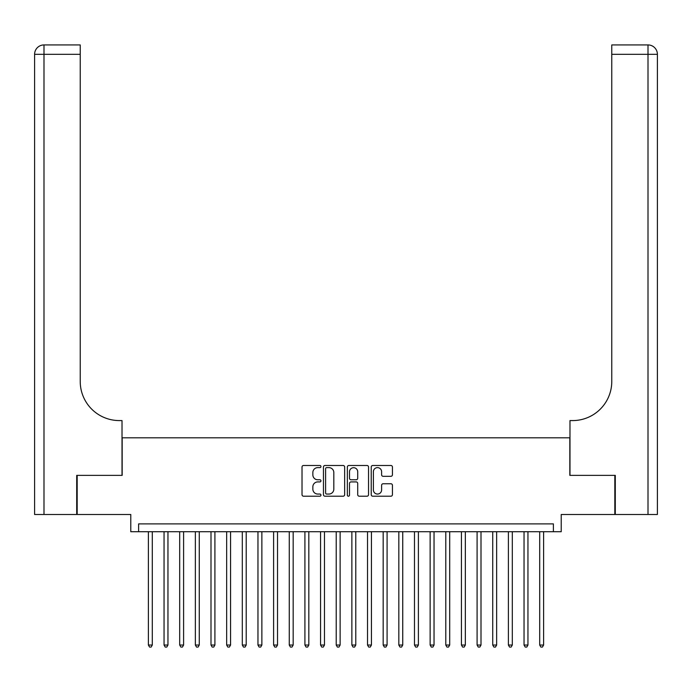 <?xml version="1.0" encoding="UTF-8"?>
<svg xmlns="http://www.w3.org/2000/svg" width="692" height="692" viewBox="0 0 692 692"><rect width="100%" height="100%" fill="white"/><g stroke="black" fill="none" stroke-linecap="round" stroke-linejoin="round"><path stroke-width="1.04" d="M320.958 466.555A1.073 1.073 0 0 0 319.886 465.482L303.554 465.482A1.54 1.54 0 0 0 302.023 467.013L302.023 494.668A1.54 1.54 0 0 0 303.554 496.207L319.886 496.207A1.073 1.073 0 0 0 320.958 495.135A1.073 1.073 0 0 0 319.886 494.053L317.766 494.053A4.913 4.913 0 0 1 312.853 489.14L312.853 486.839A4.913 4.913 0 0 1 317.766 481.917L319.886 481.917A1.073 1.073 0 0 0 320.958 480.845A1.073 1.073 0 0 0 319.886 479.772L317.766 479.772A4.913 4.913 0 0 1 312.853 474.85L312.853 472.549A4.913 4.913 0 0 1 317.766 467.628L319.886 467.628A1.073 1.073 0 0 0 320.958 466.555M390.902 476.312A1.54 1.54 0 0 0 392.433 474.773L392.433 467.013A1.54 1.54 0 0 0 390.902 465.482L372.772 465.482A1.54 1.54 0 0 0 371.232 467.013L371.232 494.668A1.54 1.54 0 0 0 372.772 496.207L390.902 496.207A1.54 1.54 0 0 0 392.433 494.668L392.433 485.3A1.54 1.54 0 0 0 390.902 483.76L383.143 483.76A1.54 1.54 0 0 0 381.603 485.3L381.603 489.945A4.109 4.109 0 0 1 377.495 494.053A4.109 4.109 0 0 1 373.386 489.945L373.386 471.736A4.109 4.109 0 0 1 377.495 467.628A4.109 4.109 0 0 1 381.603 471.736L381.603 474.773A1.54 1.54 0 0 0 383.143 476.312L390.902 476.312M553.392 531.716L561.221 531.716L561.221 514.493L614.825 514.493L614.825 475.369L569.827 475.369L569.827 437.802L122.173 437.802L122.173 475.369L77.175 475.369L77.175 514.493L130.779 514.493L130.779 531.716L553.392 531.716L553.392 523.887L138.608 523.887L138.608 531.716M344.659 467.013A1.54 1.54 0 0 0 343.12 465.482L324.989 465.482A1.54 1.54 0 0 0 323.458 467.013L323.458 494.668A1.54 1.54 0 0 0 324.989 496.207L343.12 496.207A1.54 1.54 0 0 0 344.659 494.668L344.659 467.013M348.88 465.482L367.011 465.482A1.54 1.54 0 0 1 368.542 467.013L368.542 494.668A1.54 1.54 0 0 1 367.011 496.207L359.252 496.207A1.54 1.54 0 0 1 357.712 494.668L357.712 483.457A1.54 1.54 0 0 0 356.181 481.917L351.034 481.917A1.54 1.54 0 0 0 349.495 483.457L349.495 495.135A1.073 1.073 0 0 1 348.422 496.207A1.073 1.073 0 0 1 347.341 495.135L347.341 467.013A1.54 1.54 0 0 1 348.88 465.482M326.676 467.628A1.073 1.073 0 0 0 325.603 468.709L325.603 492.981A1.073 1.073 0 0 0 326.676 494.053L328.908 494.053A4.913 4.913 0 0 0 333.821 489.14L333.821 472.549A4.913 4.913 0 0 0 328.908 467.628L326.676 467.628M357.712 471.814A4.109 4.109 0 0 0 353.603 467.706A4.109 4.109 0 0 0 349.495 471.814L349.495 478.233A1.54 1.54 0 0 0 351.034 479.772L356.181 479.772A1.54 1.54 0 0 0 357.712 478.233L357.712 471.814M148.391 531.716L148.391 645.031L152.301 645.031L152.301 531.716M152.301 645.031L151.133 647.072L149.567 647.072L148.391 645.031M76.708 475.369L122.017 475.369L122.017 420.58L119.353 420.58A39.133 39.133 0 0 1 80.229 381.456L80.229 54.322L43.994 54.322L43.994 514.493L76.708 514.493L76.708 475.369M43.994 514.493L34.6 514.493L34.6 54.322A9.394 9.394 0 0 1 43.994 44.928L80.229 44.928L80.229 54.322M119.353 420.58A39.133 39.133 0 0 1 80.229 381.456M43.994 44.928A9.394 9.394 0 0 0 34.6 54.322L43.994 54.322L43.994 44.928M615.292 475.369L569.983 475.369L569.983 420.58L572.647 420.58A39.133 39.133 0 0 0 611.771 381.456L611.771 44.928L648.006 44.928A9.394 9.394 0 0 1 657.4 54.322L657.4 514.493L615.292 514.493L615.292 475.369M572.647 420.58A39.133 39.133 0 0 0 611.771 381.456M648.006 514.493L648.006 44.928A9.394 9.394 0 0 1 657.4 54.322L611.771 54.322M164.047 531.716L164.047 645.031L167.957 645.031L167.957 531.716M167.957 645.031L166.781 647.072L165.215 647.072L164.047 645.031M179.695 531.716L179.695 645.031L183.605 645.031L183.605 531.716M183.605 645.031L182.437 647.072L180.871 647.072L179.695 645.031M195.352 531.716L195.352 645.031L199.261 645.031L199.261 531.716M199.261 645.031L198.085 647.072L196.519 647.072L195.352 645.031M210.999 531.716L210.999 645.031L214.909 645.031L214.909 531.716M214.909 645.031L213.742 647.072L212.176 647.072L210.999 645.031M226.656 531.716L226.656 645.031L230.566 645.031L230.566 531.716M230.566 645.031L229.389 647.072L227.824 647.072L226.656 645.031M242.304 531.716L242.304 645.031L246.214 645.031L246.214 531.716M246.214 645.031L245.046 647.072L243.48 647.072L242.304 645.031M257.96 531.716L257.96 645.031L261.87 645.031L261.87 531.716M261.87 645.031L260.694 647.072L259.128 647.072L257.96 645.031M273.608 531.716L273.608 645.031L277.518 645.031L277.518 531.716M277.518 645.031L276.35 647.072L274.785 647.072L273.608 645.031M289.265 531.716L289.265 645.031L293.174 645.031L293.174 531.716M293.174 645.031L291.998 647.072L290.432 647.072L289.265 645.031M304.913 531.716L304.913 645.031L308.822 645.031L308.822 531.716M308.822 645.031L307.655 647.072L306.089 647.072L304.913 645.031M320.569 531.716L320.569 645.031L324.479 645.031L324.479 531.716M324.479 645.031L323.302 647.072L321.737 647.072L320.569 645.031M336.217 531.716L336.217 645.031L340.127 645.031L340.127 531.716M340.127 645.031L338.959 647.072L337.393 647.072L336.217 645.031M351.873 531.716L351.873 645.031L355.783 645.031L355.783 531.716M355.783 645.031L354.607 647.072L353.041 647.072L351.873 645.031M367.521 531.716L367.521 645.031L371.431 645.031L371.431 531.716M371.431 645.031L370.263 647.072L368.698 647.072L367.521 645.031M383.178 531.716L383.178 645.031L387.087 645.031L387.087 531.716M387.087 645.031L385.911 647.072L384.345 647.072L383.178 645.031M398.826 531.716L398.826 645.031L402.735 645.031L402.735 531.716M402.735 645.031L401.568 647.072L400.002 647.072L398.826 645.031M414.482 531.716L414.482 645.031L418.392 645.031L418.392 531.716M418.392 645.031L417.215 647.072L415.65 647.072L414.482 645.031M430.13 531.716L430.13 645.031L434.04 645.031L434.04 531.716M434.04 645.031L432.872 647.072L431.306 647.072L430.13 645.031M445.786 531.716L445.786 645.031L449.696 645.031L449.696 531.716M449.696 645.031L448.52 647.072L446.954 647.072L445.786 645.031M461.434 531.716L461.434 645.031L465.344 645.031L465.344 531.716M465.344 645.031L464.176 647.072L462.611 647.072L461.434 645.031M477.091 531.716L477.091 645.031L481.001 645.031L481.001 531.716M481.001 645.031L479.824 647.072L478.258 647.072L477.091 645.031M492.739 531.716L492.739 645.031L496.648 645.031L496.648 531.716M496.648 645.031L495.481 647.072L493.915 647.072L492.739 645.031M508.395 531.716L508.395 645.031L512.305 645.031L512.305 531.716M512.305 645.031L511.128 647.072L509.563 647.072L508.395 645.031M524.043 531.716L524.043 645.031L527.953 645.031L527.953 531.716M527.953 645.031L526.785 647.072L525.219 647.072L524.043 645.031M539.699 531.716L539.699 645.031L543.609 645.031L543.609 531.716M543.609 645.031L542.433 647.072L540.867 647.072L539.699 645.031"/></g></svg>
